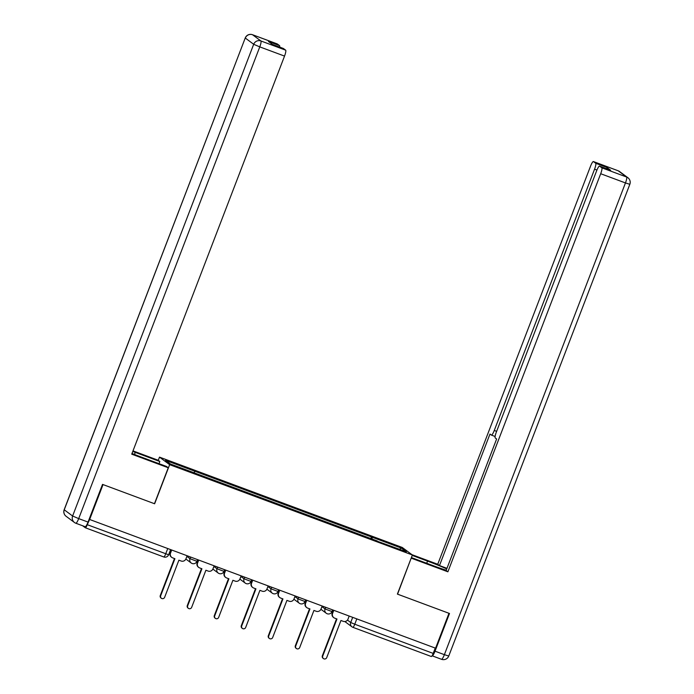 <?xml version="1.0" encoding="UTF-8"?>
<svg xmlns="http://www.w3.org/2000/svg" width="694" height="694" viewBox="0 0 694 694"><rect width="100%" height="100%" fill="white"/><g stroke="black" fill="none" stroke-linecap="round" stroke-linejoin="round"><path stroke-width="1.04" d="M158.267 460.339L159.499 457.129L169.648 464.668L412.392 554.992L397.384 594.099L448.975 613.296L435.58 648.196L89.639 519.476L103.033 484.577L154.632 503.775L169.648 464.668M412.392 554.992L402.242 547.453L159.499 457.129M82.638 525.774L85.319 527.761A3.765 0.711 -69.6 0 0 85.353 527.778A3.765 0.711 -69.6 0 0 87.262 524.69L168.616 554.784L170.603 549.596M89.639 519.476L87.262 524.69M435.251 648.066L433.203 653.41A3.765 0.711 110.4 0 1 431.295 656.498A3.765 0.711 110.4 0 1 431.26 656.481L352.899 627.324M371.906 539.229L372.279 537.26L401.366 548.087L406.337 551.782L377.12 541.164M372.279 537.26L165.545 460.339L170.516 464.034L377.25 540.956M370.796 538.813L371.585 536.748M194.632 471.165L194.311 472.883M401.366 548.087L399.536 549.249M333.779 610.312L332.599 613.375A3.765 3.687 126.6 0 0 334.716 618.163L336.972 619.005L322.727 656.09A2.16 2.125 126.6 0 0 323.43 658.571A2.16 2.125 126.6 0 0 326.718 657.574L340.954 620.488L343.2 621.321A3.765 3.687 126.6 0 0 348.015 619.109L349.186 616.046M323.43 658.571L323.048 658.285A2.16 2.125 -53.4 0 1 322.346 655.804L336.538 618.84M333.823 617.677L333.432 617.391A3.765 3.687 -53.4 0 1 332.218 613.088L333.346 610.147M306.765 600.267L305.594 603.32A3.765 3.687 126.6 0 0 307.711 608.118L309.958 608.95L295.722 646.045A2.16 2.125 126.6 0 0 296.425 648.526A2.16 2.125 126.6 0 0 299.704 647.528L313.94 610.434L316.195 611.275A3.765 3.687 126.6 0 0 321.001 609.054L322.172 605.992M296.425 648.526L296.034 648.239A2.16 2.125 -53.4 0 1 295.34 645.758L309.524 608.794M306.809 607.632L306.427 607.345A3.765 3.687 -53.4 0 1 305.204 603.034L306.332 600.102M279.751 590.212L278.58 593.275A3.765 3.687 126.6 0 0 280.697 598.063L282.944 598.905L268.708 635.99A2.16 2.125 126.6 0 0 269.411 638.471A2.16 2.125 126.6 0 0 272.69 637.474L286.934 600.388L289.181 601.221A3.765 3.687 126.6 0 0 293.987 599.009L295.167 595.946M269.411 638.471L269.029 638.185A2.16 2.125 -53.4 0 1 268.326 635.704L282.519 598.74M279.803 597.577L279.413 597.291A3.765 3.687 -53.4 0 1 278.199 592.988L279.318 590.047M412.227 555.417L427.539 561.116A21.158 1.136 21 0 1 446.745 568.941M411.395 557.577L434.192 566.061A21.158 1.136 21 0 0 446.242 570.242M432.076 655.761L432.119 655.795A5.647 1.067 -69.6 0 0 432.171 655.821A5.647 1.067 -69.6 0 0 435.025 651.189L449.495 613.487L397.558 594.159L411.204 558.097M411.351 558.21L447.89 571.804L446.138 570.511L496.626 438.99L495.238 437.949A5.647 1.067 -69.6 0 1 496.366 432.032L596.667 170.741A5.647 1.067 -69.6 0 1 599.529 166.109L610.607 170.23A5.647 1.067 110.4 0 1 610.659 170.264L606.782 167.384A5.647 1.067 110.4 0 1 606.912 168.859M446.971 568.351L439.484 565.567L437.741 564.265L590.542 166.187A5.647 1.067 -69.6 0 1 593.405 161.563A5.647 1.067 -69.6 0 1 593.457 161.589L595.704 163.263L606.782 167.384M411.976 554.679L437.741 564.265M447.89 571.804L600.692 173.726A5.647 1.067 -69.6 0 0 601.828 167.809L599.581 166.135A5.647 1.067 -69.6 0 0 599.529 166.109M596.944 170.065L594.567 169.18L494.267 430.471A5.647 1.067 -69.6 0 1 491.413 435.103A5.647 1.067 -69.6 0 1 491.361 435.077L489.973 434.036L439.484 565.567M594.567 169.18A5.647 1.067 -69.6 0 0 595.704 163.263M131.999 453.468A21.158 1.136 21 0 0 141.932 457.32L166.517 466.463L168.26 467.765L131.73 454.171L284.531 56.093L259.773 46.88L78.691 518.609L88.043 522.088L102.521 484.386L154.458 503.714L168.26 467.765M134.471 454.457L135.269 452.375A21.158 1.136 21 0 0 132.771 451.456M135.269 452.375L159.854 461.519L158.111 460.226L132.988 450.874M159.03 463.679L159.854 461.519M277.184 43.913A5.647 1.067 110.4 0 1 277.244 43.922A5.647 1.067 110.4 0 1 277.288 43.956L279.543 45.622A5.647 1.067 110.4 0 1 279.665 47.097M283.308 48.459A5.647 1.067 110.4 0 1 283.369 48.476A5.647 1.067 110.4 0 1 283.421 48.502L285.668 50.176A5.647 1.067 110.4 0 1 284.531 56.093M279.543 45.622L268.457 41.501L272.334 44.381L283.421 48.502M88.043 522.088A5.647 1.067 110.4 0 1 85.189 526.72A5.647 1.067 110.4 0 1 85.136 526.694L75.898 523.25M252.746 580.167L251.566 583.22A3.765 3.687 126.6 0 0 253.683 588.018L255.939 588.85L241.703 625.945A2.16 2.125 126.6 0 0 242.406 628.426A2.16 2.125 126.6 0 0 245.685 627.428L259.92 590.334L262.167 591.175A3.765 3.687 126.6 0 0 266.982 588.954L268.153 585.892M242.406 628.426L242.015 628.139A2.16 2.125 -53.4 0 1 241.312 625.658L255.505 588.694M252.79 587.532L252.408 587.245A3.765 3.687 -53.4 0 1 251.185 582.934L252.312 580.002M225.732 570.112L224.561 573.175A3.765 3.687 126.6 0 0 226.678 577.963L228.925 578.805L214.689 615.89A2.16 2.125 126.6 0 0 215.392 618.371A2.16 2.125 126.6 0 0 218.671 617.374L232.906 580.288L235.162 581.121A3.765 3.687 126.6 0 0 239.968 578.909L241.148 575.846M215.392 618.371L215.01 618.085A2.16 2.125 -53.4 0 1 214.307 615.613L228.491 578.64M225.776 577.477L225.394 577.191A3.765 3.687 -53.4 0 1 224.171 572.888L225.298 569.956M198.727 560.067L197.547 563.12A3.765 3.687 126.6 0 0 199.664 567.918L201.919 568.759L187.675 605.845A2.16 2.125 126.6 0 0 188.378 608.326A2.16 2.125 126.6 0 0 191.665 607.328L205.901 570.234L208.148 571.075A3.765 3.687 126.6 0 0 212.963 568.854L214.134 565.801M188.378 608.326L187.996 608.039A2.16 2.125 -53.4 0 1 187.293 605.558L201.486 568.594M198.77 567.432L198.38 567.145A3.765 3.687 -53.4 0 1 197.165 562.834L198.293 559.902M171.713 550.012L170.542 553.075A3.765 3.687 126.6 0 0 172.659 557.863L174.905 558.705L160.67 595.79A2.16 2.125 126.6 0 0 161.372 598.271A2.16 2.125 126.6 0 0 164.652 597.274L178.887 560.188L181.143 561.021A3.765 3.687 126.6 0 0 185.949 558.809L187.12 555.747M161.372 598.271L160.982 597.985A2.16 2.125 -53.4 0 1 160.288 595.513L174.472 558.54M171.756 557.377L171.375 557.091A3.765 3.687 -53.4 0 1 170.151 552.788L171.279 549.856M186.877 556.38L189.991 558.687L196.966 561.325L197.617 559.65M213.891 566.425L217.005 568.742L223.98 571.379L224.622 569.696M240.905 576.48L244.019 578.787L250.994 581.425L251.636 579.75M267.91 586.525L271.024 588.842L277.999 591.479L278.641 589.796M294.924 596.58L298.038 598.887L305.013 601.524L305.655 599.85M321.929 606.625L325.044 608.942L332.018 611.579L332.669 609.896M167.74 548.538L165.692 553.873A3.765 0.711 -69.6 0 1 163.793 556.961A3.765 0.711 -69.6 0 1 163.758 556.944L85.397 527.787M347.46 620.08L350.713 622.501L354.764 624.227L433.203 653.41M352.691 617.348L350.713 622.501A3.765 3.687 -53.4 0 0 351.927 626.803A3.765 3.765 0 0 0 352.864 627.315A3.765 0.711 -69.6 0 0 354.764 624.227L356.811 618.883M190.624 557.048L189.991 558.687A3.765 3.687 126.6 0 0 192.108 563.485M217.638 567.102L217.005 568.742A3.765 3.687 126.6 0 0 219.122 573.539M244.644 577.148L244.019 578.787A3.765 3.687 126.6 0 0 246.136 583.585M271.658 587.202L271.024 588.842A3.765 3.687 126.6 0 0 273.141 593.639M298.663 597.248L298.038 598.887A3.765 3.687 126.6 0 0 300.155 603.685M325.677 607.302L325.044 608.942A3.765 3.687 126.6 0 0 327.16 613.739M344.84 621.538L351.927 626.803A3.765 3.687 -53.4 0 0 352.83 627.289A3.765 0.711 -69.6 0 0 352.864 627.315L431.295 656.498M435.025 651.189L444.377 654.668A5.647 1.067 110.4 0 1 441.523 659.3A5.647 1.067 110.4 0 1 441.471 659.274L432.223 655.83M610.659 170.264L599.581 166.135M601.828 167.809L626.587 177.022L618.215 170.802L593.457 161.589M629.831 184.309A5.647 5.647 0 0 0 627.931 177.751A5.647 5.535 126.6 0 0 626.587 177.022A5.647 1.067 110.4 0 1 625.459 182.938L629.831 184.309L448.758 656.03L444.377 654.668L625.459 182.938L600.692 173.726M494.267 430.471L496.635 431.347M491.413 435.103L495.117 436.474L491.473 435.112M426.706 563.276L427.539 561.116M618.215 170.802A5.647 5.535 -53.4 0 1 619.56 171.531A5.647 5.647 0 0 0 618.163 170.776A5.647 1.067 110.4 0 1 618.215 170.802M618.102 170.759A5.647 1.067 110.4 0 1 618.163 170.776L593.405 161.563M277.288 43.956L252.529 34.743A5.647 1.067 -69.6 0 0 252.477 34.709A5.647 5.647 0 0 0 245.242 37.979L64.238 509.795L72.61 516.015L253.692 44.286L245.32 38.066A5.647 5.535 -53.4 0 1 252.529 34.743L260.909 40.963L285.668 50.176M277.244 43.922L252.477 34.709A5.647 1.067 -69.6 0 0 252.416 34.7M260.909 40.963A5.647 5.535 126.6 0 0 253.692 44.286L259.773 46.88A5.647 1.067 -69.6 0 0 260.909 40.963M66.069 516.258A5.647 5.535 126.6 0 1 64.238 509.795L64.169 509.708A5.647 5.647 0 0 0 66.069 516.258L74.44 522.478A5.647 5.535 -53.4 0 1 72.61 516.015L78.691 518.609A5.647 1.067 -69.6 0 1 75.837 523.241A5.647 1.067 -69.6 0 1 75.785 523.215A5.647 5.535 -53.4 0 1 74.44 522.478A5.647 5.647 0 0 0 75.837 523.241L85.189 526.72M320.914 609.271L326.267 613.253A3.765 3.765 0 0 0 332.018 611.579M293.9 599.217L299.253 603.199A3.765 3.765 0 0 0 305.013 601.524M266.886 589.171L272.248 593.153A3.765 3.765 0 0 0 277.999 591.479M239.881 579.117L245.234 583.099A3.765 3.765 0 0 0 250.994 581.425M212.867 569.071L218.228 573.053A3.765 3.765 0 0 0 223.98 571.379M185.862 559.017L191.214 562.999A3.765 3.765 0 0 0 196.966 561.325M85.353 527.778L163.793 556.961A3.765 3.765 0 0 0 168.616 554.784M627.931 177.751L619.56 171.531M448.758 656.03A5.647 5.647 0 0 1 441.523 659.3L432.171 655.821M245.242 37.979L64.169 509.708M283.369 48.476L272.308 44.364"/></g></svg>
